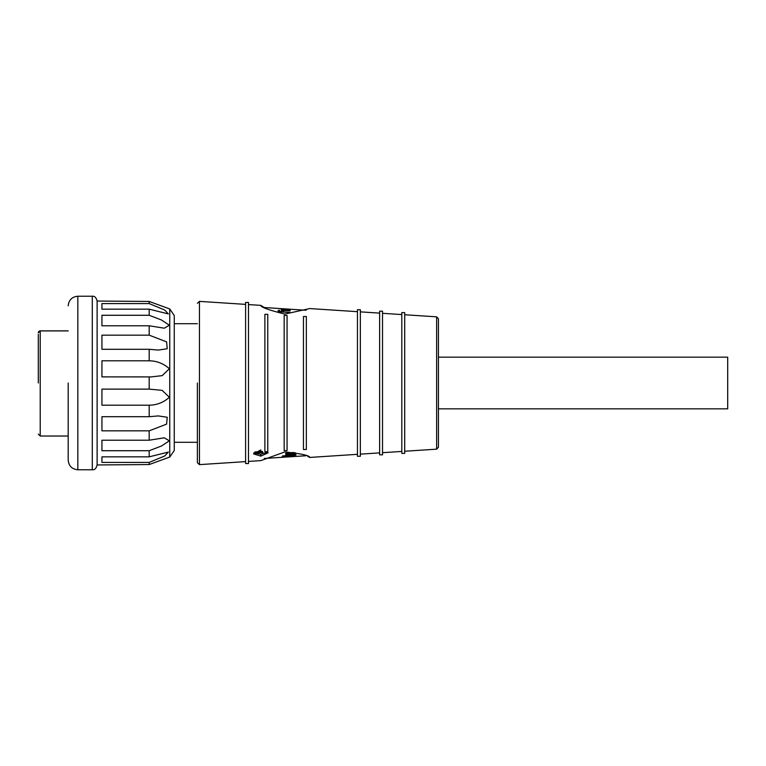 <?xml version="1.0" encoding="UTF-8"?>
<svg xmlns="http://www.w3.org/2000/svg" width="766" height="766" viewBox="0 0 766 766"><rect width="100%" height="100%" fill="white"/><g stroke="black" fill="none" stroke-linecap="round" stroke-linejoin="round"><path stroke-width="1.15" d="M438.439 383L438.439 447.239L438.439 383L438.439 408.843L727.7 408.843L727.7 357.157L438.439 357.157L438.439 383L438.439 318.761L438.439 383M404.697 314.749L436.639 316.837L436.639 449.163L438.439 447.239L438.439 408.843M284.818 314.07C268.521 310.01 260.526 307.109 260.823 305.375C260.526 307.109 268.531 310.01 284.808 314.07L309.742 308.564L357.444 311.676M248.49 304.571L260.823 305.375L264.289 307.53L283.468 308.784M248.49 461.429L260.823 460.625L284.808 451.93C301.488 453.721 309.799 455.55 309.742 457.436C309.799 455.55 301.488 453.721 284.818 451.93M253.785 452.945L260.699 454.324L267.65 452.122M268.148 452.821L260.823 456.134L253.546 453.884L260.823 449.948M149.179 303.575L164.728 310.029L168.329 313.916L149.179 309.158L101.935 309.158L101.935 303.575L149.179 303.575L149.179 301.45L169.755 308.957L149.179 301.45L97.119 301.048L97.119 464.952C96.248 468.428 94.639 470.037 92.293 469.778L77.835 469.778C71.985 469.194 68.777 465.977 68.193 460.136M68.193 383L68.193 460.136L68.193 383M38.3 383L38.3 334.311M197.389 383L197.389 462.702L197.389 383M404.697 383L404.697 312.633L401.805 312.633L401.805 453.367L404.697 453.367L404.697 383M382.521 383L382.521 311.188L379.63 311.188L379.63 454.812L382.521 454.812L382.521 383M360.346 383L360.346 309.742L357.444 309.742L357.444 456.258L360.346 456.258L360.346 383M306.343 449.489L306.343 316.511L303.451 316.511L303.451 449.489L306.343 449.489M287.059 450.58L287.059 315.42L284.167 315.42L284.167 450.58L287.059 450.58M267.774 451.672L267.774 314.328L264.883 314.328L264.883 451.672L267.774 451.672M248.49 383L248.49 302.455L245.599 302.455L245.599 463.545L248.49 463.545L248.49 383M174.255 383L174.255 315.506L169.755 308.957L169.755 457.043L174.255 450.494L174.255 383M149.179 315.276L161.473 319.996L169.343 325.205L164.297 328.193L149.179 325.78L101.935 325.78L101.935 315.276L149.179 315.276L149.179 309.158M149.179 335.154L166.605 341.875L167.218 348.741L158.265 350.081L149.179 349.296L101.935 349.296L101.935 335.154L149.179 335.154L149.179 325.78M149.179 360.796C156.8 360.891 163.541 363.534 169.391 368.724L162.172 375.646L151.103 376.91L101.935 376.882L101.935 360.796L149.179 360.796L149.179 349.296M149.179 389.118L162.124 390.344L169.391 397.276C163.589 402.447 156.858 405.09 149.179 405.204L101.935 405.204L101.935 389.118L149.179 389.118L149.179 376.882M101.935 456.842L149.179 456.842L168.329 452.084L164.68 456L149.179 462.425L101.935 462.425L101.935 456.842L101.935 460.28M101.935 440.22L149.179 440.22L164.297 437.807L169.334 440.814L161.473 446.004L149.179 450.724L101.935 450.724L101.935 440.22L101.935 446.004M101.935 416.704L149.179 416.704L158.265 415.919L167.227 417.259L166.605 424.125L149.179 430.846L101.935 430.846L101.935 416.704M438.439 357.157L438.439 318.761L436.639 316.837M357.444 454.324L309.742 457.436L307.827 456.488M278.996 311.13L283.238 311.925L282.587 311.13L283.133 311.034L283.87 311.973L289.874 312.423L278.441 311.819L277.972 310.795L278.498 310.699L278.948 311.829M281.467 310.374L290.237 310.833L281.467 310.374M279.456 310.153L278.872 310.201M282.75 309.77L290.065 310.307L281.16 309.809L284.148 309.435L290.065 309.837L282.74 309.876M289.491 310.316L290.065 310.307M289.481 309.837L290.065 309.837M285.546 309.071L281.17 308.89L285.526 309.311M284.062 308.822L286.848 309.004M289.184 309.158L287.317 309.033M306.161 310.259L281.237 308.641M264.289 458.47L286.503 457.015M286.513 457.024L306.161 455.741M293.828 456.22L285.871 456.929L293.828 456.191M294.431 456.143L294.996 456.115M294.9 455.942L281.993 456.89L294.891 455.818M282.501 456.009L296.088 455.014L282.491 455.923M285.67 454.765L290.668 454.018L290.726 454.851L294.824 454.114L291.722 453.845L295.59 454.114L290.496 454.985L285.661 454.793M286.072 453.233L289.548 452.821L286.235 453.549L289.117 453.673L292.832 452.438L295.494 452.869L292.411 453.616L294.862 452.859L292.248 452.668L288.16 453.912L285.574 453.596L286.072 453.233M254.733 452.275L261.33 451.231L262.537 451.519L258.649 452.725L262.901 452.524L254.963 453.156L254.714 452.361M262.077 451.423L261.158 451.241M254.886 452.122L254.733 453.108M278.498 310.699L278.46 311.293M283.42 311.073L283.353 312.078M283.133 311.034L283.094 311.638M290.496 454.985L290.429 453.912M254.8 452.907L254.752 452.246M255.145 453.099L255.068 452.026M284.665 309.301L281.84 309.043M281.85 308.937L284.933 309.033M293.751 456.306L290.62 456.507M290.62 456.546L293.761 456.354M290.4 455.741L294.92 455.78L289.462 456.325L286.608 456.316L290.41 455.827M289.95 453.941L290.017 454.889L286.417 454.401M286.436 454.755L289.96 454.094L290.017 454.889M255.815 451.863L258.113 451.835M258.123 451.835L258.19 452.754L255.25 452.926L255.174 451.988L255.825 452.026M258.142 452.266L258.19 452.754M149.179 416.704L149.179 405.204M149.179 440.22L149.179 430.846M149.179 456.842L149.179 450.724M97.119 464.952L149.179 464.55L169.755 457.043L149.179 464.55L149.179 462.425M101.935 325.78L101.935 319.996M101.935 309.158L101.935 305.72M38.3 359.474L38.3 343.953M260.823 456.134L260.699 454.324M245.599 304.38L199.447 301.373L199.447 464.627L197.389 462.702M77.835 469.778L77.835 296.222L92.293 296.222L92.293 469.778M68.193 330.902L40.225 330.902A1.925 1.896 180 0 0 38.3 332.789L40.225 330.864L40.225 436.026L38.3 434.102M401.805 314.567L382.521 313.304M379.63 313.122L360.346 311.858M199.447 301.373L197.389 303.298M174.255 323.702L197.389 323.702M40.225 436.026L68.193 436.026M436.639 449.163L404.697 451.251M401.805 451.433L382.521 452.696M379.63 452.878L360.346 454.142M288.275 309.091L283.027 308.755M245.599 461.62L199.447 464.627M174.255 442.298L197.389 442.298M92.293 296.222C94.639 295.963 96.248 297.572 97.119 301.048M77.835 296.222C71.985 296.806 68.777 300.023 68.193 305.864M40.225 330.864L68.193 330.864L40.225 330.864L38.3 332.789"/></g></svg>
